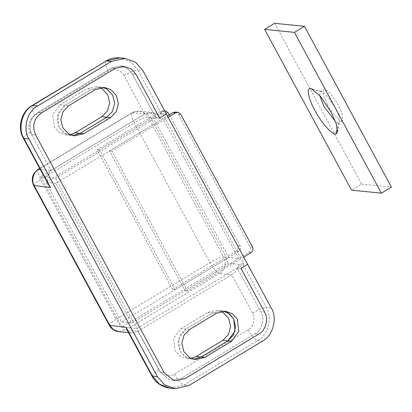 <?xml version="1.0" encoding="UTF-8"?>
<svg xmlns="http://www.w3.org/2000/svg" width="412" height="412" viewBox="0 0 412 412"><rect width="100%" height="100%" fill="white"/><g stroke="black" fill="none" stroke-linecap="round" stroke-linejoin="round"><path stroke-width="0.31" stroke-dasharray="2.06 1.54" d="M175.316 112.049L178.262 114.047L250.079 246.87C251.006 249.106 250.517 250.944 248.621 252.386L185.034 290.769L109.438 150.957L167.411 115.963M243.719 257.093L187.517 291.021L111.92 151.209L168.122 117.281M187.517 291.021L185.034 290.769M111.92 151.209L109.438 150.957M55.888 183.283L45.953 182.279L121.55 322.091L131.485 323.096L55.888 183.283L162.982 118.63L153.048 117.631L228.645 257.443L238.579 258.448L162.982 118.63M238.579 258.448L131.485 323.096M228.645 257.443L121.55 322.091M153.048 117.631L45.953 182.279M319.655 95.373L320.289 91.665L321.628 91.588L328.06 97.021L335.27 107.79L338.86 115.824L339.771 121.638L338.597 122.951L337.495 122.791L335.502 121.622M327.442 104.643L323.338 94.878L323.636 89.646L324.198 89.476C326.314 88.462 334.451 97.587 338.618 105.771L342.722 115.535L342.423 120.767L340.842 120.767C338.01 120.165 331.047 111.657 327.442 104.643M320.855 91.495L312.79 89.286M274.66 23.314L361.597 184.097L351.554 190.159M361.597 184.097L391.4 187.1M252.515 313.192C258.808 309.561 263.397 307.666 266.281 307.507L242.658 263.814L239.449 264.437C238.059 268.887 235.484 272.322 231.724 274.742L252.515 313.192C255.77 318.11 253.365 327.21 248.142 329.739L174.518 374.184C169.806 377.649 161.164 375.219 158.805 369.76L138.02 331.31L131.825 332.947L130.352 332.633L126.865 329.646M48.369 184.468L46.942 176.305L51.083 170.527L30.292 132.077C27.038 127.159 29.443 118.059 34.665 115.53L108.289 71.085C113.006 67.614 121.643 70.05 124.002 75.509L144.792 113.959L152.368 112.455L158.182 114.139L161.391 113.516L166.36 114.016L162.632 113.64L243.899 263.938L237.204 267.98L240.932 268.356L237.204 267.98L260.832 311.673L264.556 312.049L260.832 311.673C265.168 318.229 261.965 330.362 255.002 333.735L181.373 378.18L185.101 378.556L181.373 378.18L172.195 380.271L181.373 378.18L255.002 333.735C261.965 330.362 265.168 318.229 260.832 311.673L237.204 267.98L136.805 328.585L121.9 327.087L227.651 263.247L226.162 257.196L223.68 256.944L148.083 117.132L150.565 117.384L146.384 112.95L158.182 114.139M239.449 264.437L227.651 263.247M150.565 117.384L226.162 257.196M162.632 113.64L155.937 117.683L159.665 118.053L155.937 117.683L132.314 73.99L127.602 68.644L120.546 65.992L127.602 68.644L132.314 73.99L155.937 117.683L55.538 178.288L40.634 176.789L146.384 112.95M40.634 176.789L121.9 327.087M242.658 263.814L243.899 263.938M55.538 178.288L160.428 372.278L169.692 379.797L175.919 380.647L169.692 379.797L160.428 372.278L136.805 328.585M37.739 112.533C30.061 118.27 28.119 125.624 31.915 134.595L35.638 134.971L31.915 134.595C28.119 125.624 30.061 118.27 37.739 112.533L111.369 68.088L115.092 68.464L111.369 68.088L120.546 65.992L111.369 68.088L37.739 112.533L41.468 112.909L37.739 112.533M33.676 185.524L35.344 183.083L40.608 179.385L134.317 122.817L131.577 116.308L131.778 112.816L144.792 113.959L51.083 170.527L40.237 169.43M109.273 325.336L110.941 322.895L116.205 319.197C119.861 325.547 122.992 329.167 125.598 330.058L138.02 331.31L231.724 274.742L219.308 273.491C224.53 270.962 226.93 261.862 223.68 256.944C220.791 257.103 216.202 258.999 209.914 262.629L116.205 319.197L40.608 179.385L37.873 172.875L38.069 169.383M70.334 134.714L65.92 134.94L58.864 132.288L54.152 126.948L52.731 114.691L59.982 104.885L86.752 88.719L95.934 86.628L100.214 87.73M191.286 358.414L186.873 358.641L179.823 355.989L175.11 350.648L173.684 338.391L180.935 328.585L207.71 312.42L216.887 310.329L221.167 311.431M95.445 89.595L91.722 89.219L64.947 105.384L59.266 111.297L57.134 119.372L59.122 127.447L64.694 133.354L70.89 135.44L72.764 135.507L70.89 135.44L63.834 132.788L59.122 127.447L57.695 115.19L64.947 105.384L91.722 89.219L100.899 87.128L102.753 87.437L100.899 87.128L91.722 89.219L86.752 88.719M193.717 359.207L191.843 359.14L184.787 356.488L180.075 351.148L178.648 338.896L185.905 329.085L212.674 312.924L221.857 310.828L223.706 311.137L221.857 310.828L212.674 312.924L185.905 329.085L180.224 334.997L178.087 343.072L180.075 351.148L185.647 357.055L191.843 359.14L193.717 359.207M172.613 289.518L97.016 149.705L160.603 111.322L163.523 110.916L165.84 112.795L237.657 245.619C238.584 247.854 238.1 249.693 236.2 251.135L172.613 289.518L175.1 289.77L99.503 149.958L163.09 111.57L164.748 111.039M169.286 114.824L240.145 245.866C241.072 248.106 240.582 249.945 238.687 251.382L175.1 289.77M99.503 149.958L97.016 149.705M251.104 252.633L248.621 252.386M252.561 247.118L250.079 246.87M180.744 114.299L178.262 114.047M338.597 122.951L337.377 127.885M158.805 369.76L153.542 373.457L151.873 375.899M174.518 374.184C178.175 380.534 181.306 384.154 183.912 385.045L257.541 340.6C267.98 335.538 272.79 317.338 266.281 307.507L271.251 308.006M170.146 388.186L183.912 385.045L188.881 385.544M248.142 329.739C251.799 336.084 254.935 339.704 257.541 340.6L262.506 341.1M124.002 75.509C130.295 71.879 134.884 69.983 137.768 69.824L130.697 61.81L120.113 57.829M161.391 113.516L137.768 69.824L142.732 70.323M108.289 71.085L105.554 64.571L105.755 61.084M34.665 115.53L31.925 109.02L32.126 105.529M30.292 132.077L25.029 135.775L23.36 138.216M118.718 331.629L125.598 330.058L219.308 273.491C216.702 272.6 213.571 268.979 209.914 262.629L134.317 122.817C140.605 119.186 145.194 117.291 148.083 117.132L144.545 113.125L139.256 111.137L152.368 112.455M39.789 168.596L132.37 112.708L139.256 111.137C136.532 110.9 134.044 111.461 131.778 112.816L39.686 168.41M132.314 73.99L136.042 74.366L132.314 73.99M255.002 333.735L258.726 334.111L255.002 333.735M160.428 372.278L164.156 372.654L160.428 372.278M68.675 105.76L59.982 104.885M189.628 329.461L180.935 328.585M216.403 313.295L207.71 312.42M238.687 251.382L236.2 251.135M240.145 245.866L237.657 245.619M168.328 113.048L165.84 112.795M163.09 111.57L160.603 111.322M320.289 91.665L323.636 89.646M342.423 120.767L339.076 122.786M321.628 91.588L311.359 88.678M337.562 132.087L339.771 121.638M131.825 332.947L128.472 332.613M120.546 65.992L124.275 66.368L120.546 65.992M95.934 86.628L104.627 87.504M65.92 134.94L74.613 135.816M186.873 358.641L195.566 359.516M216.887 310.329L225.58 311.204M162.9 110.797L164.718 110.983"/><path stroke-width="0.62" d="M167.411 115.963L173.025 112.574L175.316 112.049L178.427 112.419L180.744 114.299L252.561 247.118C253.488 249.358 253.004 251.196 251.104 252.633L243.719 257.093M168.122 117.281L175.507 112.821L177.804 112.301M335.502 121.622L324.095 106.667L319.655 95.373M312.79 89.286L310.107 88.554L311.359 88.678L320.649 96.526L331.063 112.079L336.243 123.682L337.562 132.087L335.868 133.982C332.922 135.687 321.025 122.452 314.917 110.457C308.943 99.941 306.24 88.199 310.107 88.554M294.426 32.378L264.617 29.376L351.554 190.159L381.358 193.161L294.426 32.378L304.463 26.317L274.66 23.314L264.617 29.376M304.463 26.317L391.4 187.1L381.358 193.161M151.873 375.899L126.865 329.646L126.036 327.262L152.492 376.197L159.562 384.211L170.146 388.186L166.211 387.44C159.676 385.364 154.897 381.517 151.873 375.899L157.461 376.697L164.527 384.71L175.11 388.686L188.881 385.544L262.506 341.1C272.95 336.038 277.755 317.843 271.251 308.006L247.622 264.313L240.932 268.356L264.556 312.049C268.892 318.605 265.688 330.738 258.726 334.111L185.101 378.556L175.919 380.647L185.101 378.556L258.726 334.111C265.688 330.738 268.892 318.605 264.556 312.049L240.932 268.356L247.622 264.313L142.732 70.323L135.666 62.31L125.083 58.334L111.312 61.47L37.688 105.92C27.244 110.977 22.439 129.177 28.948 139.014L157.461 376.697M50.439 187.445L48.369 184.468L23.36 138.216L23.978 138.514L50.439 187.445L33.676 185.524L109.273 325.336L126.036 327.262M136.042 74.366L159.665 118.053L166.36 114.016L159.665 118.053L136.042 74.366L131.33 69.02L124.275 66.368L115.092 68.464L41.468 112.909C33.784 118.646 31.842 126 35.638 134.971L164.156 372.654L173.421 380.173L175.919 380.647L173.421 380.173L164.156 372.654L35.638 134.971C31.842 126 33.784 118.646 41.468 112.909L115.092 68.464L124.275 66.368L131.33 69.02L136.042 74.366M100.214 87.73L102.125 88.714L107.702 94.621L109.685 102.696L107.553 110.771L101.872 116.684L75.097 132.844L70.334 134.714M221.167 311.431L223.083 312.414L228.655 318.322L230.643 326.397L228.511 334.472L222.83 340.384L196.055 356.545L191.286 358.414M101.872 116.684L110.565 117.559L83.79 133.72L80.067 133.344L106.842 117.183L112.522 111.271L114.654 103.196L112.667 95.12L107.094 89.213L102.753 87.437L107.094 89.213L112.667 95.12L114.654 103.196L112.522 111.271L106.842 117.183L80.067 133.344L72.764 135.507L80.067 133.344L75.097 132.844M204.749 357.42L231.523 341.26L238.775 331.449L237.348 319.197L232.636 313.856L225.58 311.204L216.403 313.295L189.628 329.461L183.948 335.373L181.816 343.448L183.803 351.524L189.376 357.431L195.566 359.516L204.749 357.42L201.02 357.049L193.717 359.207L201.02 357.049L227.795 340.884L201.02 357.049L196.055 356.545M223.706 311.137L228.047 312.914L233.625 318.821L235.607 326.896L233.475 334.971L227.795 340.884L235.046 331.078L233.625 318.821L229.649 314.037L223.706 311.137M110.565 117.559L116.246 111.647L118.378 103.572L116.395 95.496L110.818 89.589L104.627 87.504L95.445 89.595L68.675 105.76L62.995 111.673L60.858 119.748L62.845 127.823L68.418 133.73L74.613 135.816L83.79 133.72M164.748 111.039L166.01 111.168L168.328 113.048L169.286 114.824M175.507 112.821L173.025 112.574M337.377 127.885L335.868 133.982M23.36 138.216C17.026 127.869 21.383 111.271 32.126 105.529L106.347 60.971L32.718 105.42C22.279 110.478 17.469 128.678 23.978 138.514L28.948 139.014M105.755 61.084C109.999 58.494 114.788 57.407 120.113 57.829L106.347 60.971L111.312 61.47M32.126 105.529L37.688 105.92M128.472 332.613L118.718 331.629L113.424 329.641L109.891 325.635L34.294 185.822C31.039 180.904 33.444 171.804 38.661 169.275L40.237 169.43M33.676 185.524C30.859 179.055 32.321 173.679 38.069 169.383L39.789 168.596M231.523 341.26L222.83 340.384M120.113 57.829L125.083 58.334M170.146 388.186L175.11 388.686M118.718 331.629C114.521 331.083 111.374 328.987 109.273 325.336M38.069 169.383L39.686 168.41M164.718 110.983L165.382 111.049"/></g></svg>
